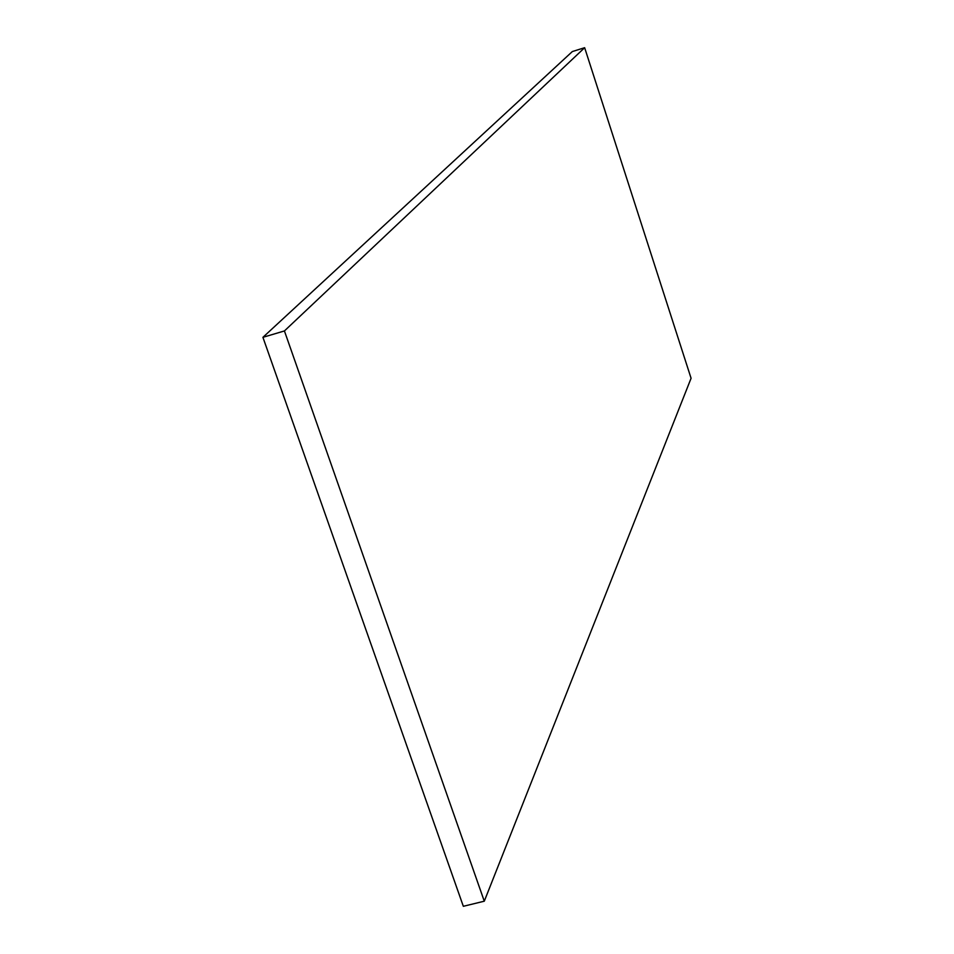 <?xml version="1.0" encoding="UTF-8"?>
<svg xmlns="http://www.w3.org/2000/svg" width="954" height="954" viewBox="0 0 954 954"><rect width="100%" height="100%" fill="white"/><g stroke="black" fill="none" stroke-linecap="round" stroke-linejoin="round"><path stroke-width="1.43" d="M484.286 901.196L691.078 378.273L584.647 47.7L572.34 51.552L262.922 337.322L463.334 906.3L484.286 901.196L284.423 330.943L262.922 337.322M284.423 330.943L584.647 47.7"/></g></svg>
